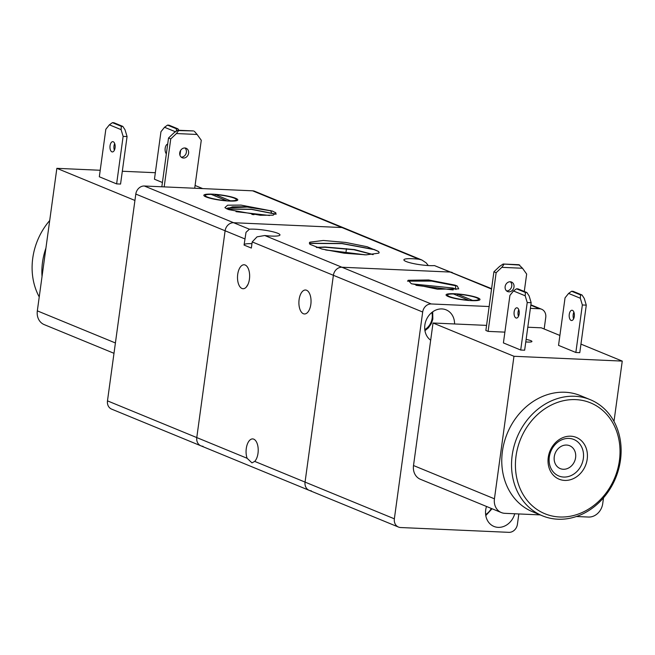 <?xml version="1.0" encoding="UTF-8"?>
<svg xmlns="http://www.w3.org/2000/svg" width="655" height="655" viewBox="0 0 655 655"><rect width="100%" height="100%" fill="white"/><g stroke="black" fill="none" stroke-linecap="round" stroke-linejoin="round"><path stroke-width="0.98" d="M257.03 236.848L252.2 241.916L251.356 248.065L244.061 245.068L246.018 232.32L249.408 229.209A17.128 2.645 -172.2 0 1 254.615 229.185A17.128 2.645 -172.2 0 1 271.686 231.493A17.128 2.645 -172.2 0 1 279.963 234.948A17.128 2.645 -172.2 0 1 271.358 236.07A17.128 2.645 -172.2 0 1 264.751 235.513L257.03 236.848M311.297 490.808A8.564 7.271 -67.6 0 1 309.185 490.349A8.564 7.271 -67.6 0 1 306.409 488.122A8.564 7.271 -67.6 0 1 305.058 482.096L333.387 275.296A8.564 7.271 -67.6 0 1 336.359 269.467A8.564 7.271 -67.6 0 1 341.918 267.24L450.206 272.054A8.564 7.271 -67.6 0 1 452.318 272.521A8.564 7.271 112.4 0 0 450.206 272.054L491.545 289.052M491.594 288.667L434.437 265.578A17.128 2.645 -172.2 0 1 429.23 265.602A17.128 2.645 -172.2 0 1 412.159 263.285A17.128 2.645 -172.2 0 1 403.889 259.83A17.128 2.645 -172.2 0 1 412.486 258.717A17.128 2.645 -172.2 0 1 419.094 259.265L421.861 260.002L426.151 262.843L428.305 265.553M310.83 304.403A11.995 6.059 92.5 0 1 304.436 313.966A11.995 6.059 92.5 0 1 299.106 299.581A11.995 6.059 92.5 0 1 305.5 290.009A11.995 6.059 92.5 0 1 310.83 304.403M258.005 453.301A11.995 6.059 92.5 0 1 254.713 461.398L251.978 462.889L247.123 458.279A11.995 6.059 92.5 0 1 246.28 448.487A11.995 6.059 92.5 0 1 252.674 438.916A11.995 6.059 92.5 0 1 258.005 453.301M421.861 260.002L254.738 191.285A8.564 7.271 112.4 0 0 252.633 190.818L341.935 227.539A8.564 7.271 -67.6 0 1 344.039 227.997A8.564 7.271 112.4 0 0 341.935 227.539L233.638 222.725A8.564 7.271 112.4 0 0 228.079 224.952A8.564 7.271 112.4 0 0 225.107 230.781L196.778 437.581A8.564 7.271 112.4 0 0 198.129 443.599A8.564 7.271 112.4 0 0 200.905 445.826A8.564 7.271 -67.6 0 1 198.129 443.599A8.564 7.271 -67.6 0 1 196.778 437.581L107.477 400.86A8.564 7.271 112.4 0 0 108.828 406.886A8.564 7.271 112.4 0 0 111.604 409.113L398.486 527.062A8.564 7.271 -67.6 0 1 395.71 524.835A8.564 7.271 -67.6 0 1 394.359 518.817L422.688 312.017A8.564 7.271 -67.6 0 1 425.66 306.18A8.564 7.271 -67.6 0 1 431.219 303.961L489.146 306.532M248.073 284.204L246.313 287.062M244.119 244.618A17.128 2.645 -172.2 0 1 251.954 243.685M310.061 244.438L309.389 243.103A32.832 5.076 -172.2 0 1 309.397 242.931A32.832 5.076 -172.2 0 1 309.962 242.162L323.316 240.467L345.66 242.432L367.119 246.73L378.508 251.454L379.13 252.535A37.564 5.805 -172.2 0 1 378.746 253.166L366.161 254.852L344.186 253.198L321.998 249.064L309.921 244.307L309.389 243.103M309.389 243.03L309.962 242.162M316.807 247.557L324.995 247.238L353.937 249.735L372.859 254.59M316.267 247.377L325.027 247L354.601 249.596L373.211 254.558M249.432 279.153A11.995 6.059 92.5 0 1 243.038 288.724A11.995 6.059 92.5 0 1 237.716 274.339A11.995 6.059 92.5 0 1 244.102 264.767A11.995 6.059 92.5 0 1 249.432 279.153M309.406 243.275L341.959 243.472L374.218 249.481L378.639 251.594M309.438 243.406L341.984 243.611L374.202 249.62C378.361 251.078 379.884 252.265 378.746 253.166M326.108 250.054L364.876 254.836M325.396 249.891L365.547 254.844M455.79 285.531L455.323 288.953M100.215 170.267L56.854 168.335L37.327 310.863A14.271 12.117 112.4 0 0 39.578 320.901A14.271 12.117 112.4 0 0 44.204 324.61L113.995 353.307M114.682 143.543A5.142 2.595 -87.5 0 0 113.995 145.942A5.142 2.595 -87.5 0 0 114.388 150.232M110.056 145.762A5.142 2.595 92.5 0 1 112.799 141.66A5.142 2.595 92.5 0 1 115.075 147.833A5.142 2.595 92.5 0 1 112.341 151.935A5.142 2.595 92.5 0 1 110.056 145.762M166.354 153.81A5.142 2.595 92.5 0 1 165.183 148.218A5.142 2.595 92.5 0 1 167.68 144.125M181.181 157.118A5.142 4.364 112.4 0 0 186.372 152.287A5.142 4.364 112.4 0 0 184.939 147.981M179.74 152.811A5.142 4.364 -67.6 0 1 186.126 148.259A5.142 4.364 -67.6 0 1 188.607 153.204A5.142 4.364 -67.6 0 1 182.221 157.765A5.142 4.364 -67.6 0 1 179.74 152.811M174.205 132.629L168.523 138L170.75 138.917L176.441 133.546L178.586 130.574L177.751 130.23L174.205 132.629M177.751 130.23L193.503 130.934L178.586 130.574M176.441 133.546L197.114 134.471L201.273 140.276L194.699 188.247M194.339 131.278L197.114 134.471M178.872 130.28L177.931 128.847L176.457 128.781L176.293 131.213M179.969 155.292L180.641 150.388M162.424 182.508L154.449 179.224L160.958 131.72L164.52 127.275L175.466 131.778M176.457 128.781L167.524 125.113L168.998 125.179L177.931 128.847M164.52 127.275L167.524 125.113M121.109 129.649L123.132 136.379L127.07 136.559L125.048 129.821L122.804 126.399L121.322 126.333L121.109 129.649L109.385 124.827L112.398 122.657L113.872 122.722L122.804 126.399M121.322 126.333L112.398 122.657M127.07 136.559L120.561 184.063L116.623 183.891L99.323 176.776L105.832 129.264L109.385 124.827M116.623 183.891L123.132 136.379M164.184 186.888L170.75 138.917M161.834 186.781L168.523 138M202.722 188.599L195.084 185.463M155.341 172.715L122.321 171.25M134.93 200.446L56.854 168.335M430.679 340.199A17.128 14.541 -67.6 0 1 425.856 321.015A17.128 14.541 -67.6 0 1 441.928 308.931A17.128 14.541 -67.6 0 1 446.145 309.856A17.128 14.541 -67.6 0 1 454.57 323.963M514.724 513.766A17.128 14.541 -67.6 0 1 498.177 527.365A17.128 14.541 -67.6 0 1 493.96 526.44A17.128 14.541 -67.6 0 1 486.509 506.462M530.378 308.366L539.507 308.775A8.564 7.271 -67.6 0 1 541.62 309.234A8.564 7.271 -67.6 0 1 544.395 311.461A8.564 7.271 -67.6 0 1 545.746 317.487L544.166 328.99M518.834 513.946L517.417 524.287A8.564 7.271 -67.6 0 1 514.445 530.116A8.564 7.271 -67.6 0 1 508.886 532.343L400.59 527.529A8.564 7.271 -67.6 0 1 398.486 527.062M394.359 518.817L305.058 482.096A8.564 7.271 112.4 0 0 306.409 488.122A8.564 7.271 112.4 0 0 309.185 490.349M431.219 303.961L341.918 267.24A8.564 7.271 112.4 0 0 336.359 269.467A8.564 7.271 112.4 0 0 333.387 275.296L422.688 312.017M448.274 296.535A17.128 2.645 -172.2 0 1 446.063 294.865A17.128 2.645 -172.2 0 1 458.885 294.046A17.128 2.645 -172.2 0 1 477.806 297.845A17.128 2.645 -172.2 0 1 480.009 299.515A17.128 2.645 -172.2 0 1 467.195 300.334A17.128 2.645 -172.2 0 1 448.274 296.535M468.628 300.457L468.661 300.219A15.704 2.423 -172.2 0 1 449.502 296.584A15.704 2.423 -172.2 0 1 447.48 295.061A15.704 2.423 -172.2 0 1 453.473 293.98L468.661 300.219M457.231 295.52L457.411 294.152A15.704 2.423 -172.2 0 1 476.578 297.788A15.704 2.423 -172.2 0 1 478.592 299.319A15.704 2.423 -172.2 0 1 472.599 300.399L472.566 300.67M554.269 456.691A12.371 10.505 -67.6 0 1 569.637 445.719A12.371 10.505 -67.6 0 1 575.598 457.632A12.371 10.505 -67.6 0 1 560.23 468.603A12.371 10.505 -67.6 0 1 554.269 456.691M411.25 283.631A24.464 3.783 -172.2 0 1 411.217 283.615L408.171 280.274L428.575 279.963L454.914 285.105A27.772 4.29 -172.2 0 1 456.281 285.629A27.772 4.29 -172.2 0 1 457.288 286.071L458.713 288.88L437.475 289.199L411.446 283.713A24.464 3.783 -172.2 0 1 411.25 283.631M411.88 283.893L453.088 288.044L456.036 289.469L453.088 288.028L411.856 283.877M407.525 281.134L431.547 281.085L457.288 286.071M407.525 281.003L430.253 280.815L454.914 285.105M415.909 285.244L453.235 289.887M416.392 285.383L452.793 289.903M264.751 235.513L341.918 267.24L450.206 272.054L434.437 265.578M457.411 294.152L472.599 300.399M254.713 461.398L305.058 482.096L333.387 275.296L252.2 241.916M542.446 515.829L532.679 511.809A62.806 53.325 -67.6 0 1 502.418 451.311A62.806 53.325 -67.6 0 1 580.445 395.628L590.212 399.648A62.806 53.325 112.4 0 0 512.185 455.331A62.806 53.325 112.4 0 0 542.446 515.829A62.806 53.325 112.4 0 0 620.473 460.146A62.806 53.325 112.4 0 0 590.212 399.648M619.409 460.604A59.957 50.902 -67.6 0 1 559.681 516.992A59.957 50.902 -67.6 0 1 516.042 456.011A59.957 50.902 -67.6 0 1 575.761 399.624A59.957 50.902 -67.6 0 1 619.409 460.604M549.316 456.977A19.732 16.752 -67.6 0 1 573.829 439.48A19.732 16.752 -67.6 0 1 583.343 458.492A19.732 16.752 -67.6 0 1 558.821 475.988A19.732 16.752 -67.6 0 1 549.316 456.977M548.251 457.444A22.589 19.175 112.4 0 0 564.692 480.418A22.589 19.175 112.4 0 0 587.199 459.171A22.589 19.175 112.4 0 0 570.751 436.197A22.589 19.175 112.4 0 0 548.251 457.444M603.517 497.825L602.723 503.621A14.271 12.117 -67.6 0 1 597.769 513.34A14.271 12.117 -67.6 0 1 588.509 517.049L576.416 516.508M486.567 325.388L433.029 323.005L413.51 465.533A14.271 12.117 112.4 0 0 415.761 475.571A14.271 12.117 112.4 0 0 420.387 479.28L501.312 512.554A14.271 12.117 -67.6 0 1 496.686 508.845A14.271 12.117 -67.6 0 1 494.435 498.807L513.962 356.279L622.25 361.093L613.989 421.419M540.187 514.895L504.825 513.323A14.271 12.117 -67.6 0 1 501.312 512.554M569.269 314.359A5.142 2.595 92.5 0 1 572.011 310.257A5.142 2.595 92.5 0 1 574.296 316.422A5.142 2.595 92.5 0 1 571.553 320.524A5.142 2.595 92.5 0 1 569.269 314.359M573.903 312.14A5.142 2.595 -87.5 0 0 573.207 314.531A5.142 2.595 -87.5 0 0 573.6 318.821M514.142 311.911A5.142 2.595 92.5 0 1 516.885 307.809A5.142 2.595 92.5 0 1 519.161 313.974A5.142 2.595 92.5 0 1 516.427 318.076A5.142 2.595 92.5 0 1 514.142 311.911M518.768 309.684A5.142 2.595 -87.5 0 0 518.08 312.083A5.142 2.595 -87.5 0 0 518.473 316.373M505.136 286.603A5.142 4.364 -67.6 0 1 511.514 282.043A5.142 4.364 -67.6 0 1 513.995 286.996A5.142 4.364 -67.6 0 1 507.609 291.549A5.142 4.364 -67.6 0 1 505.136 286.603M506.569 290.91A5.142 4.364 112.4 0 0 511.76 286.079A5.142 4.364 112.4 0 0 510.327 281.773M526.129 339.421A8.564 1.326 -172.2 0 1 530.837 340.657A8.564 1.326 -172.2 0 1 531.942 341.492A8.564 1.326 -172.2 0 1 525.785 341.926M519.726 265.062L503.138 264.022L518.891 264.718L522.502 268.255L526.661 274.06L524.278 291.467M503.138 264.022L499.593 266.413L493.911 271.784L496.138 272.709L501.828 267.338L503.973 264.366M501.828 267.338L522.502 268.255M531.156 302.7L524.647 350.204L520.709 350.032L503.408 342.917L509.917 295.413L513.471 290.967L516.484 288.806L517.958 288.871L526.89 292.539L525.408 292.474L525.195 295.79L527.218 302.528L531.156 302.7L529.134 295.962L526.89 292.539M520.709 350.032L527.218 302.528M568.606 293.424L580.322 298.238L582.352 304.976L586.282 305.148L579.781 352.66L575.843 352.48L558.535 345.373L565.044 297.861L568.606 293.424L571.61 291.254L573.084 291.319L582.017 294.996L580.543 294.93L571.61 291.254M586.282 305.148L584.26 298.418L582.017 294.996M580.543 294.93L580.322 298.238M575.843 352.48L582.352 304.976M504.882 332.134L488.106 331.389L485.871 330.472L493.911 271.784M488.106 331.389L496.138 272.709M525.408 292.474L516.484 288.806M513.471 290.967L525.195 295.79M433.029 323.005L513.962 356.279M527.799 327.222L541.325 327.819L559.894 335.458M580.952 344.112L622.25 361.093M135.806 194.06L225.107 230.781A8.564 7.271 -67.6 0 1 228.079 224.952A8.564 7.271 -67.6 0 1 233.638 222.725L144.337 186.004A8.564 7.271 112.4 0 0 138.786 188.231A8.564 7.271 112.4 0 0 135.806 194.06L107.477 400.86M235.579 198.252A17.128 2.645 -172.2 0 1 237.781 199.922A17.128 2.645 -172.2 0 1 224.968 200.741A17.128 2.645 -172.2 0 1 206.047 196.934A17.128 2.645 -172.2 0 1 203.836 195.272A17.128 2.645 -172.2 0 1 216.658 194.453A17.128 2.645 -172.2 0 1 235.579 198.252M214.996 195.927L215.184 194.56A15.704 2.423 -172.2 0 1 234.343 198.195A15.704 2.423 -172.2 0 1 236.365 199.726A15.704 2.423 -172.2 0 1 230.372 200.807L230.331 201.077M207.275 196.991A15.704 2.423 -172.2 0 1 205.252 195.46A15.704 2.423 -172.2 0 1 211.246 194.388L226.434 200.626A15.704 2.423 -172.2 0 1 207.275 196.991M272.398 211.074L245.437 206.759L232.451 206.849L226.998 208.912L227.899 207.971L248.441 206.988L272.603 211.156A24.464 3.783 -172.2 0 1 272.627 211.164L275.902 212.924L273.11 215.2L260.223 215.258L228.939 209.674A27.772 4.29 -172.2 0 1 227.563 209.15A27.772 4.29 -172.2 0 1 226.565 208.708L224.902 207.619L227.621 205.195L240.983 205.097L272.398 211.074A24.464 3.783 -172.2 0 1 272.603 211.156L272.627 211.164M236.062 211.663L269.483 215.495M236.005 211.647L269.541 215.495M227.203 209.002L251.266 209.215L276.164 214.128M227.432 209.092L251.479 209.379L276.066 214.234M251.888 214.431L254.017 214.684M252.633 190.818L144.337 186.004M419.094 259.265L341.935 227.539L233.638 222.725L249.408 229.209M215.184 194.56L230.372 200.807M276.042 214.079A15.704 13.329 112.4 0 0 275.19 212.384M203.017 446.292A8.564 7.271 -67.6 0 1 200.905 445.826M244.904 238.919L225.107 230.781L196.778 437.581L247.123 458.279M346.077 251.52L346.462 248.687M45.932 248.081A62.806 53.325 112.4 0 0 42.518 262.221A62.806 53.325 112.4 0 0 42.035 276.492M39.234 296.928A62.806 53.325 -67.6 0 1 32.75 258.201A62.806 53.325 -67.6 0 1 49.706 220.53M115.411 342.966L37.327 310.863M530.812 305.197L539.507 308.775M424.792 329.629A13.992 11.88 112.4 0 0 431.85 312.476M485.633 514.527A13.992 11.88 112.4 0 0 491.291 508.436M494.435 498.807L413.51 465.533M270.49 210.509A15.704 13.329 -67.6 0 1 271.506 212.662M530.869 304.821L541.62 309.234M432.701 311.829L432.824 319.206L431.293 323.66L428.46 327.795L424.948 330.685M492.044 508.747L485.789 515.583M478.592 299.319L478.453 300.367M447.48 295.061L447.34 296.101M205.252 195.46L205.113 196.508M226.548 208.699L227.653 208.102M236.365 199.726L236.226 200.774"/></g></svg>
